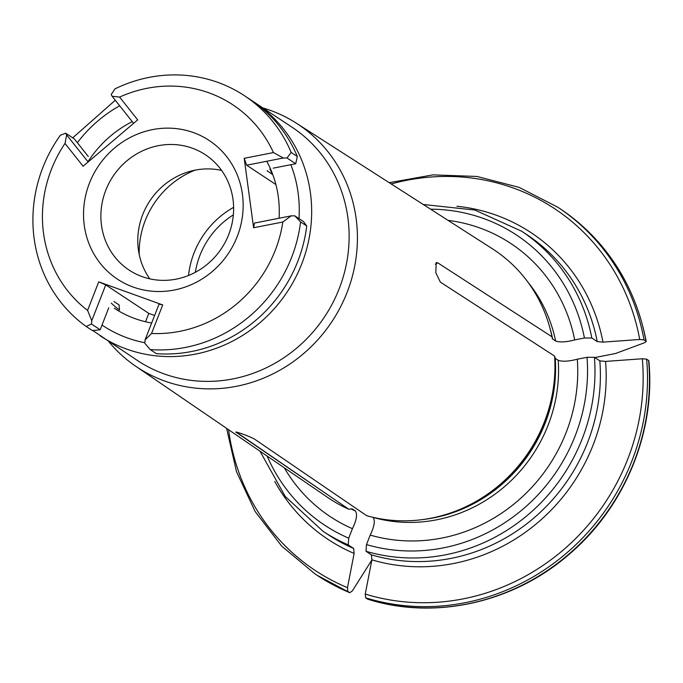 <?xml version="1.0" encoding="UTF-8"?>
<svg xmlns="http://www.w3.org/2000/svg" width="683" height="683" viewBox="0 0 683 683"><rect width="100%" height="100%" fill="white"/><g stroke="black" fill="none" stroke-linecap="round" stroke-linejoin="round"><path stroke-width="1.02" d="M108.503 341.346A145.684 137.24 -56.5 0 0 135.558 366.131L327.806 497.531A149.15 140.51 -56.5 0 0 348.791 509.236A149.15 140.51 -56.5 0 0 348.911 509.287L237.283 433.056C230.034 429.223 252.24 437.231 255.058 439.468L366.686 515.699A149.15 140.51 -56.5 0 0 445.717 514.53A149.15 140.51 -56.5 0 0 554.613 356.108L555.262 358.344L558.233 360.317C562.561 361.777 568.922 361.409 577.306 359.207L587.03 357.303L594.415 357.286L599.836 360.872L605.582 361.409L642.319 358.763L646.63 359.164A219.9 207.154 123.5 0 1 365.61 597.813L367.591 599.119A219.9 207.154 -56.5 0 0 648.611 360.479L646.63 359.164M577.306 359.207A163.715 154.23 -56.5 0 1 370.195 535.088C374.284 526.695 375.291 520.805 373.225 517.424L373.106 517.347M370.195 535.088L366.489 544.582L365.994 551.266A179.919 169.495 -56.5 0 0 594.415 357.286M350.994 508.937A146.93 138.418 -56.5 0 0 355.45 511.012C357.525 514.393 356.517 520.284 352.428 528.676L348.723 538.17L348.219 544.855L353.64 548.449L354.127 553.443L347.476 587.653L347.843 591.401A219.9 207.154 123.5 0 1 315.017 573.916L281.72 546.135L255.169 511.558L236.531 471.722L226.602 428.361M605.582 361.409A183.915 173.26 123.5 0 1 371.894 559.855L371.407 554.852L365.994 551.266M371.894 559.855L365.251 594.065L365.61 597.813M648.85 360.829C655.74 431.776 624.843 506.974 569.502 554.007C513.889 602.748 434.934 620.48 367.77 599.204L367.591 599.119M348.791 509.236L236.438 432.237M348.911 509.287L351.463 508.852M355.45 511.012L352.479 509.048A146.93 138.418 -56.5 0 1 352.087 508.869M371.868 559.983L352.36 590.88L349.816 592.707L347.843 591.401M316.989 575.231L349.816 592.707A219.9 207.154 -56.5 0 1 316.989 575.231L315.017 573.916M284.29 467.787A163.715 154.23 -56.5 0 0 352.428 528.676M135.558 366.131A145.684 137.24 -56.5 0 0 156.066 377.562A145.684 137.24 -56.5 0 0 299.504 356.97A145.684 137.24 -56.5 0 0 356.133 218.517A145.684 137.24 -56.5 0 0 296.354 123.188L492.426 248.8A149.15 140.51 -56.5 0 1 552.009 336.821L552.649 339.058L555.62 341.03C559.949 342.49 566.309 342.123 574.702 339.921L584.417 338.008L591.811 338A179.919 169.495 -56.5 0 0 521.547 231.161L474.779 210.031L423.255 204.482M456.893 206.24A183.915 173.26 123.5 0 1 602.978 342.123L597.232 341.585L591.811 338M602.978 342.123L639.715 339.477L644.026 339.878L645.998 341.193A219.9 207.154 -56.5 0 0 559.727 208.486L557.746 207.18A219.9 207.154 123.5 0 1 644.026 339.878M233.355 214.863A79.339 74.746 -56.5 0 0 195.329 272.312M195.031 170.169A84.957 80.039 -56.5 0 0 139.212 254.494M188.517 275.488A84.957 80.039 123.5 0 1 233.62 207.35M646.229 341.491L644.598 342.712L615.605 353.487L594.833 357.568M132.254 121.634A109.118 102.8 -56.5 0 0 87.962 161.777M114.3 308.229A109.118 102.8 -56.5 0 0 151.677 323.008M279.065 218.244A109.118 102.8 -56.5 0 0 278.314 196.849A109.118 102.8 -56.5 0 0 266.754 161.265M92.751 330.529L137.548 360.573A139.938 131.828 -56.5 0 0 284.691 357.2A139.938 131.828 -56.5 0 0 347.886 217.74A139.938 131.828 -56.5 0 0 292.017 127.192L252.573 101.11M296.354 123.188A145.684 137.24 -56.5 0 0 262.972 107.965M552.171 338.409L552.649 339.058A146.93 138.418 -56.5 0 0 549.96 328.173M574.702 339.921A163.715 154.23 -56.5 0 0 448.048 220.37M554.613 356.108L440.347 282.113L435.814 272.722L436.215 262.596L437.735 262.827L435.276 264.193M552.009 336.821L437.735 262.827M242.414 194.305A83.13 78.314 -56.5 0 0 114.411 148.134A83.13 78.314 -56.5 0 0 133.194 287.056A83.13 78.314 -56.5 0 0 242.414 194.305M273.439 152.574A125.937 118.646 -56.5 0 0 119.602 97.08L137.684 119.892L83.095 166.242L65.013 143.439A125.937 118.646 -56.5 0 0 87.586 310.406L98.728 281.857L162.708 304.934L151.558 333.483A125.937 118.646 -56.5 0 0 282.83 222.009L253.598 227.746L244.207 158.311L273.439 152.574L283.317 158.012L287.022 157.995L291.171 152.429A139.938 131.828 -56.5 0 0 244.488 95.731A139.938 131.828 -56.5 0 0 114.983 88.867L111.184 94.57L112.14 96.269L119.602 97.08M65.013 143.439L66.652 134.901L65.696 133.202L60.352 135.26A139.938 131.828 -56.5 0 0 86.203 326.483L91.496 324.032L91.77 320.677L87.586 310.406M151.558 333.483L145.078 339.912L144.805 343.267L150.226 349.576A139.938 131.828 -56.5 0 0 300.571 221.907L294.843 215.854L291.137 215.871L282.83 222.009M108.751 307.811L100.179 329.778L92.359 330.555L86.203 326.483M294.843 215.854L303.525 221.599L306.718 225.979A139.938 131.828 123.5 0 1 156.381 353.649L150.226 349.576M306.718 225.979L300.571 221.907M65.696 133.202L74.379 138.948L88.295 156.501M119.132 304.951L114.01 301.553M154.614 315.486L148.8 313.386L145.53 321.753M119.081 304.917L119.508 310.065A107.948 101.699 123.5 0 1 111.303 303.15M244.488 95.731L250.635 99.803A139.938 131.828 123.5 0 1 297.327 156.492L291.171 152.429M297.327 156.492L295.705 163.741L273.2 168.155M269.853 169.051A103.953 97.925 -56.5 0 1 272.594 174.549L267.266 170.904M275.906 184.555L246.665 165.209L244.207 158.311M291.137 215.871L254.494 223.068L253.598 227.746M283.317 158.012L246.665 165.209M295.705 163.741L287.022 157.995M133.612 123.35L112.14 96.269M66.652 134.901L88.124 161.982M162.708 304.934L159.054 304.123L145.078 339.912M148.8 313.386L105.737 284.888L98.728 281.857M91.496 324.032L100.179 329.778M105.737 284.888L91.77 320.677M149.816 278.86A69.137 65.133 123.5 0 1 138.401 249.765A69.137 65.133 123.5 0 1 221.591 170.409M233.014 199.513A69.137 65.133 -56.5 0 0 205.412 154.768A69.137 65.133 -56.5 0 0 132.707 156.433A69.137 65.133 -56.5 0 0 101.494 225.33A69.137 65.133 -56.5 0 0 129.096 270.075A69.137 65.133 -56.5 0 0 201.792 268.41A69.137 65.133 -56.5 0 0 233.014 199.513M445.717 514.53L447.194 514.077A147.34 138.803 -56.5 0 0 554.784 357.696M423.34 519.481A146.93 138.418 -56.5 0 0 555.262 358.344M373.225 517.424A146.93 138.418 -56.5 0 0 558.233 360.317M366.489 544.582A173.917 163.843 -56.5 0 0 587.03 357.303M353.64 548.449A179.919 169.495 -56.5 0 1 328.369 534.815L322.948 531.22A179.919 169.495 -56.5 0 0 348.219 544.855M267.155 456.082A173.917 163.843 -56.5 0 0 348.723 538.17M371.407 554.852A179.919 169.495 -56.5 0 0 599.836 360.872M354.127 553.443A183.915 173.26 123.5 0 1 274.737 481.447M365.251 594.065A216.895 204.328 -56.5 0 0 642.319 358.763M228.566 429.701A216.895 204.328 -56.5 0 0 347.476 587.653M237.283 433.056L237.821 432.433M584.417 338.008A173.917 163.843 -56.5 0 0 430.572 209.177M597.232 341.585A179.919 169.495 -56.5 0 0 526.969 234.747L521.547 231.161M639.715 339.477A216.895 204.328 -56.5 0 0 391.214 183.958M299 218.611A129.941 122.411 -56.5 0 0 298.112 192.965A129.941 122.411 -56.5 0 0 290.873 164.688M119.687 105.788A129.941 122.411 -56.5 0 0 77.367 142.713M102.015 325.065A129.941 122.411 -56.5 0 0 144.847 342.738M100.085 335.771A139.938 131.828 -56.5 0 0 247.229 332.408A139.938 131.828 -56.5 0 0 310.424 192.947A139.938 131.828 -56.5 0 0 254.554 102.39M555.62 341.03A146.93 138.418 -56.5 0 0 527.839 282.036M267.266 170.639A103.953 97.925 123.5 0 1 267.523 171.194M322.948 531.22L285.221 496.439L259.975 451.173M557.746 207.18L519.157 187.39L476.965 176.462L433.013 174.874L389.216 182.677M115.282 100.239L72.714 137.846M559.727 208.486C606.231 240.296 635.062 284.623 646.229 341.466"/></g></svg>
